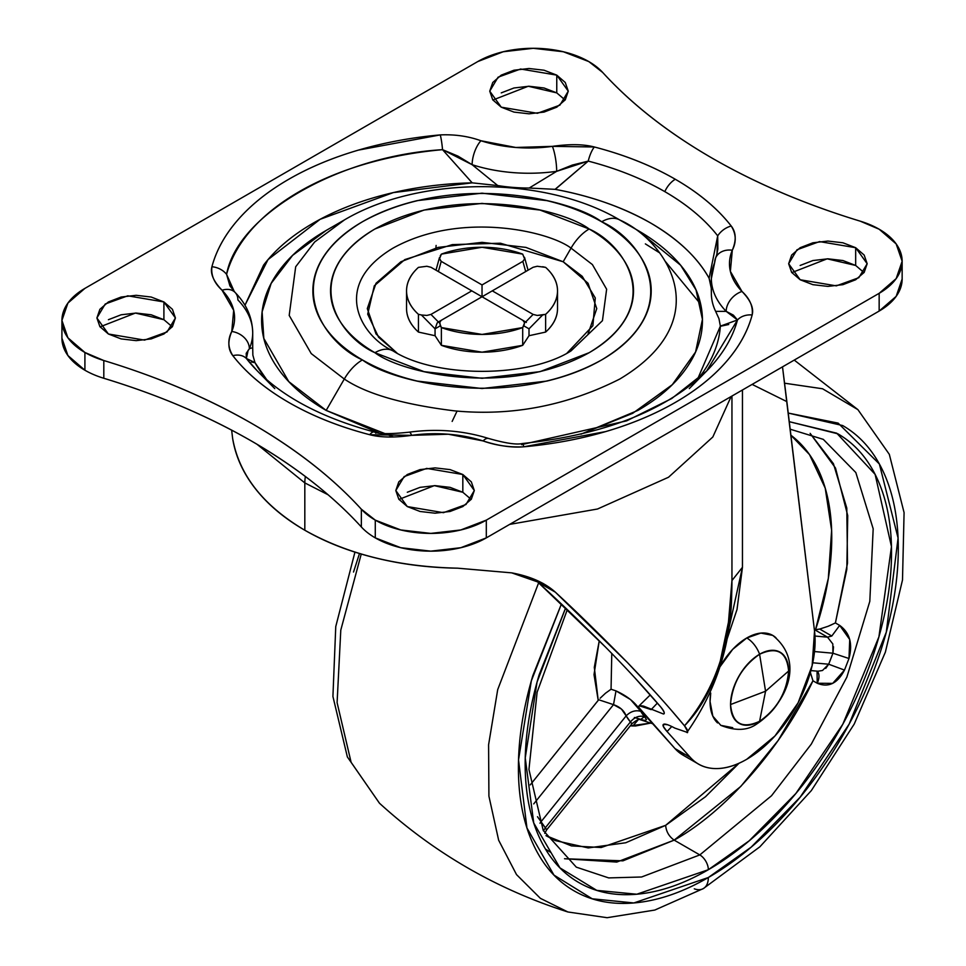 <?xml version="1.0" encoding="UTF-8"?>
<svg xmlns="http://www.w3.org/2000/svg" width="966" height="966" viewBox="0 0 966 966"><rect width="100%" height="100%" fill="white"/><g stroke="black" fill="none" stroke-linecap="round" stroke-linejoin="round"><path stroke-width="1.45" d="M776 637.826A51.935 29.982 120 0 0 746.778 637.971A20.527 11.858 60 0 1 759.59 654.248A41.067 23.703 -60 0 1 788.63 671.008L765.567 691.221L759.59 721.3C777.099 709.056 786.783 692.296 788.63 671.008A41.067 23.703 -60 0 1 759.59 721.3L765.567 691.221L759.59 654.248C742.081 666.48 732.397 683.252 730.55 704.54L765.567 691.221L730.55 704.54C732.397 723.691 742.081 729.282 759.59 721.3A41.067 23.703 -60 0 1 730.55 704.54A41.067 23.703 -60 0 1 759.59 654.248A20.527 11.858 -120 0 0 746.778 637.971A51.935 29.982 120 0 0 720.117 666.612L732.723 649.309L746.778 637.971L760.834 633.092L772.752 635.399C807.504 663.352 782.931 706.581 757.042 723.8C747.696 730.646 735.621 731.165 720.817 725.357L712.848 716.192L710.058 701.582L710.735 693.057A51.935 29.982 120 0 0 717.557 722.93M756.994 723.824A20.527 11.858 -120 0 0 759.59 721.3A20.527 11.858 60 0 1 756.994 723.824M732.723 727.664L720.817 725.357M759.59 654.248L765.567 691.221L788.63 671.008C786.783 651.857 777.099 646.266 759.59 654.248M406.553 290.851A75.481 43.579 180 0 1 418.435 267.377C410.514 274.537 406.553 282.362 406.553 290.851C406.553 299.339 410.514 307.164 418.435 314.324A75.481 43.579 180 0 1 406.553 290.851L406.553 308.601A75.481 43.579 0 0 0 418.435 332.075L418.435 314.324L421.418 314.976L435.062 328.838L440.242 325.844L441.377 327.571L441.377 345.321A75.481 43.579 0 0 0 522.691 345.321L522.691 327.571A75.481 43.579 180 0 1 441.377 327.571L482.034 334.429L522.691 327.571L524.61 322.716L522.86 320.338L482.034 296.767L441.208 320.338L439.458 322.716L441.377 327.571L441.377 345.321L482.034 352.179L522.691 345.321L529.006 335.721L545.633 332.075A75.481 43.579 0 0 0 557.515 308.601L557.515 290.851A75.481 43.579 180 0 1 545.633 314.324L545.633 332.075C553.554 324.914 557.515 317.09 557.515 308.601M435.062 335.721L441.377 345.321L435.062 335.721L418.435 332.075L435.062 335.721L435.062 328.838L435.062 335.721M542.65 266.725L545.633 267.377A75.481 43.579 180 0 1 557.515 290.851C557.515 282.362 553.554 274.537 545.633 267.377L537.229 266.266L533.111 267.28L492.286 290.851L533.111 314.421L537.229 315.435L545.633 314.324C553.554 307.164 557.515 299.339 557.515 290.851M440.242 255.857L441.377 254.13A75.481 43.579 180 0 1 522.691 254.13L482.034 247.272L441.377 254.13L439.458 258.985L441.208 261.363L482.034 284.934L522.86 261.363L524.61 258.985L522.691 254.13L524.61 258.985L522.86 261.363L482.034 284.934L441.208 261.363L438.383 271.567L441.208 261.363L439.409 258.308M430.945 267.268L471.782 290.851L430.957 314.421L426.827 315.435L421.418 314.976L426.827 315.435L430.957 314.421L471.782 290.851L430.957 267.28L426.827 266.266L418.435 267.377L426.827 266.266M406.553 308.601C406.553 317.09 410.514 324.914 418.435 332.075L418.435 314.324L421.418 314.976L435.062 328.838L437.151 322.982L438.383 321.968L430.957 314.421L438.383 321.968L441.208 320.338L482.034 296.767L471.782 290.851L525.685 321.968L533.111 314.421L492.286 290.851L482.034 296.767L482.034 284.934L482.034 296.767L533.111 267.28L537.229 266.266M525.685 271.567L522.86 261.363L525.685 271.567M545.633 314.324L545.633 332.075L529.006 335.721L522.691 345.321L522.691 327.571L523.826 325.844L529.006 328.838L529.006 335.721L529.006 328.838L542.65 314.976L545.633 314.324M542.65 314.976L537.229 315.435L533.111 314.421L525.685 321.968L522.86 320.338L524.61 322.716L523.826 325.844L529.006 328.838L542.65 314.976M438.383 321.968L441.208 320.338L437.151 322.982L435.062 328.838L440.242 325.844L439.82 321.678M436.113 245.436L435.92 247.936M658.945 252.44L645.373 243.891M665.332 261.436L700.7 304.254M697.355 379.686L720.37 326.122L718.958 318.659L715.637 311.366A116.548 67.294 180 0 1 711.362 293.205L711.205 285.695L709.104 278.256A238.53 137.715 0 0 0 650.698 223.049A238.53 137.715 0 0 0 555.088 189.336L529.199 188.032L556.694 171.32L572.258 165.089L588.234 161.105A258.49 149.235 180 0 1 664.813 191.63A18.113 10.457 -60 0 1 675.306 179.265A273.33 157.808 0 0 0 594.332 146.977A18.113 6.074 104.6 0 0 588.234 161.105C616.525 168.434 642.064 178.613 664.813 191.63C687.357 204.768 704.987 219.511 717.702 235.849L709.104 278.256C697.766 257.717 678.301 239.314 650.698 223.049C622.551 207.122 590.673 195.881 555.088 189.336L588.234 161.105L555.728 188.95M864.027 272.605L855.671 265.457L855.671 247.707L867.166 263.73L858.822 277.701L836.302 285.864L800.162 279.754L812.889 284.668L827.91 286.395L842.932 284.668L855.671 279.754L864.172 272.4L867.166 263.73L864.172 255.06L855.671 247.707L842.932 242.792L827.91 241.065L812.889 242.792L800.162 247.707L791.649 255.06L788.654 263.73L791.649 272.4L800.162 279.754L788.654 263.73L797.01 249.759L819.518 241.597L855.671 247.707L855.671 265.457L827.162 258.828L791.794 272.605M471.179 499.422L462.823 492.262L462.823 474.511L474.318 490.535L465.974 504.506L443.454 512.68L407.302 506.57L420.041 511.473L435.062 513.2L450.084 511.473L462.823 506.57L471.323 499.217L474.318 490.535L471.323 481.865L462.823 474.511L450.084 469.609L435.062 467.882L420.041 469.609L407.302 474.511L398.801 481.865L395.806 490.535L398.801 499.217L407.302 506.57L395.806 490.535L404.15 476.576L426.67 468.401L462.823 474.511L462.823 492.262L434.314 485.632L398.946 499.422M172.274 326.846L163.906 319.698L163.906 301.947L175.414 317.971L167.058 331.942L144.55 340.104L108.397 333.995L121.136 338.909L136.158 340.636L151.179 338.909L163.906 333.995L172.419 326.641L175.414 317.971L172.419 309.301L163.906 301.947L151.179 297.033L136.158 295.306L121.136 297.033L108.397 301.947L99.896 309.301L96.902 317.971L99.896 326.641L108.397 333.995L96.902 317.971L105.246 304L127.766 295.825L163.906 301.947L163.906 319.698L135.409 313.056L100.041 326.846M565.122 100.029L556.766 92.881L556.766 75.131L568.262 91.154L559.918 105.125L537.398 113.3L501.245 107.178L513.984 112.092L529.006 113.819L544.027 112.092L556.766 107.178L565.267 99.836L568.262 91.154L565.267 82.484L556.766 75.131L544.027 70.216L529.006 68.501L513.984 70.216L501.245 75.131L492.745 82.484L489.75 91.154L492.745 99.836L501.245 107.178L489.75 91.154L498.094 77.183L520.614 69.021L556.766 75.131L556.766 92.881L528.257 86.252L492.889 100.029M902.147 261.267L902.147 279.017L896.17 296.357L879.157 311.064L667.434 433.299L879.157 311.064L879.157 293.314A78.5 45.33 180 0 0 902.123 260.156A78.5 45.33 180 0 0 879.157 229.22A78.5 45.33 180 0 0 860.259 221.178C805.366 204.43 755.955 183.395 712.014 158.074C755.919 183.419 805.342 204.454 860.259 221.178L879.157 229.22L896.17 243.927L902.147 261.267L896.17 278.606L879.157 293.314L486.309 520.131L460.83 529.948L430.788 533.401L400.745 529.948L375.279 520.131A78.5 45.33 180 0 1 361.356 509.215L361.356 526.965A78.5 45.33 0 0 0 375.279 537.881L375.279 520.131L361.356 509.215C332.389 477.506 295.958 448.973 252.054 423.627C208.149 398.282 158.726 377.247 103.809 360.523L84.911 352.481A78.5 45.33 180 0 1 61.921 320.434A78.5 45.33 180 0 1 84.911 288.387L477.759 61.57L503.238 51.753L533.28 48.3L563.323 51.753L588.789 61.57L602.712 72.486C631.679 104.195 668.11 132.716 712.014 158.074C668.158 132.704 631.728 104.171 602.712 72.486A78.5 45.33 180 0 0 588.789 61.57A78.5 45.33 180 0 0 477.759 61.57L84.911 288.387L67.898 303.095L61.921 320.434L67.898 337.774L84.911 352.481L84.911 370.232L84.911 352.481A78.5 45.33 180 0 0 103.809 360.523C158.134 377.042 207.545 398.077 252.054 423.627C296.321 449.323 332.751 477.856 361.356 509.215L361.356 526.965A615.958 355.621 0 0 0 252.054 441.377A615.958 355.621 0 0 0 103.809 378.274A78.5 45.33 180 0 1 84.911 370.232L67.898 355.524L61.921 338.185A78.5 45.33 0 0 0 84.911 370.232A78.5 45.33 0 0 0 103.809 378.274L103.809 360.523L103.809 378.274C158.134 394.792 207.545 415.827 252.054 441.377C296.321 467.073 332.751 495.606 361.356 526.965A78.5 45.33 180 0 0 375.279 537.881A78.5 45.33 0 0 0 486.309 537.881L460.83 547.698L430.788 551.151L400.745 547.698L375.279 537.881L375.279 520.131A78.5 45.33 180 0 0 486.309 520.131L486.309 537.881L667.434 433.299L486.309 537.881L486.309 520.131L879.157 293.314L879.157 311.064A78.5 45.33 0 0 0 902.123 277.906M379.058 432.961L326.17 410.417L344.294 379.034A36.237 20.914 -60 0 1 362.407 359.92C322.608 342.483 275.503 273.849 362.407 221.782C452.583 171.61 571.474 198.803 601.661 221.782C641.46 239.206 688.565 307.852 601.661 359.92C511.485 410.091 392.594 382.898 362.407 359.92A36.237 20.914 120 0 0 344.294 379.034C366.392 393.923 403.124 404.525 454.491 410.852C511.835 416.334 566.933 405.732 619.774 379.034C719.851 319.094 665.598 240.051 619.774 219.994A36.237 20.914 120 0 0 601.661 221.782C617.528 230.946 629.747 241.5 638.333 253.466C646.918 265.433 651.205 277.894 651.205 290.851C651.205 303.807 646.918 316.256 638.333 328.223C629.747 340.189 617.528 350.755 601.661 359.92C585.794 369.072 567.501 376.136 546.78 381.087L482.034 388.525L417.288 381.087C396.567 376.136 378.274 369.072 362.407 359.92C346.54 350.755 334.321 340.189 325.735 328.223C317.15 316.256 312.863 303.807 312.863 290.851C312.863 277.894 317.15 265.433 325.735 253.466C334.321 241.5 346.54 230.946 362.407 221.782C378.274 212.629 396.567 205.565 417.288 200.614L482.034 193.176L546.78 200.614C567.501 205.565 585.794 212.629 601.661 221.782A36.237 20.914 -60 0 1 619.774 219.994L619.774 219.994C665.598 240.051 719.851 319.094 619.774 379.034C566.933 405.732 511.835 416.334 454.491 410.852C403.124 404.525 366.392 393.923 344.294 379.034L326.17 410.417L393.44 436.958M393.283 351.044L393.029 350.9A36.237 20.914 120 0 0 374.917 352.699C401.941 373.262 508.406 397.618 589.151 352.699C666.975 306.077 624.785 244.615 589.151 229.002A36.237 20.914 120 0 0 571.039 248.129L592.399 264.575L606.636 289.232L602.446 320.676L570.991 350.924M588.04 333.946L596.771 308.601L588.04 283.255L563.166 261.762L571.039 248.129A36.237 20.914 -60 0 1 589.151 229.002C562.127 208.427 455.662 184.071 374.917 229.002C297.093 275.624 339.283 337.086 374.917 352.699L424.062 371.656L482.034 378.31L540.006 371.656L589.151 352.699C603.352 344.488 614.304 335.033 621.983 324.322C629.675 313.6 633.515 302.443 633.515 290.851C633.515 279.246 629.675 268.101 621.983 257.379C614.304 246.668 603.352 237.213 589.151 229.002L540.006 210.045L482.034 203.391L424.062 210.045L374.917 229.002C360.716 237.213 349.764 246.668 342.085 257.379C334.393 268.101 330.553 279.246 330.553 290.851C330.553 302.443 334.393 313.6 342.085 324.322C349.764 335.033 360.716 344.488 374.917 352.699A36.237 20.914 -60 0 1 393.029 350.9C363.421 337.931 328.368 286.866 393.029 248.129C460.118 210.805 548.579 231.031 571.039 248.129L563.166 261.762L500.4 243.215L452.305 244.615L404.839 259.588L374.313 285.779L367.708 314.167L378.587 337.255L397.062 353.109M580.832 434.193L632.67 413.339L672.288 384.697L695.568 351.998L702.439 319.36L696.015 289.909L680.619 265.215L637.898 230.451L619.774 219.994L637.898 230.451C658.558 242.381 674.485 256.147 685.679 271.736C696.86 287.325 702.451 303.553 702.451 320.434C702.451 337.315 696.86 353.544 685.679 369.133C674.485 384.722 658.558 398.487 637.898 410.417L581.001 434.157M452.148 421.418L457.075 411.057M163.906 319.698L151.179 314.783L136.158 313.056L121.136 314.783L108.397 319.698M462.823 492.262L450.084 487.359L435.062 485.632L420.041 487.359L407.302 492.262M472.084 182.755L442.537 149.67A18.113 2.258 84.9 0 0 440.267 134.902A273.33 157.808 0 0 0 211.916 266.737A18.113 14.623 15 0 1 226.587 274.356L234.303 291.623L226.587 274.356C237.322 214.597 339.042 155.876 442.537 149.67A18.113 2.258 -95.1 0 0 440.267 134.902C454.841 134.274 468.401 136.23 480.971 140.758C468.401 136.23 454.841 134.274 440.267 134.902L358.386 150.116C332.497 157.7 309.289 167.408 288.762 179.265C268.234 191.111 251.401 204.514 238.264 219.463C225.138 234.412 216.348 250.17 211.916 266.737C210.093 273.535 213.486 281.36 222.071 290.235L233.687 310.315L231.768 331.471C227.59 341.336 227.94 349.414 232.842 355.681C246.535 373.238 265.179 388.815 288.762 402.436C312.344 416.044 339.332 426.815 369.736 434.724C380.592 437.55 394.575 437.755 411.685 435.34L448.309 434.229L483.097 440.931C498.468 445.894 512.028 447.85 523.801 446.799L605.682 431.585C631.571 424.002 654.779 414.293 675.306 402.436C695.834 390.578 712.667 377.187 725.804 362.238C738.93 347.289 747.72 331.531 752.152 314.964C753.975 308.166 750.582 300.341 741.997 291.466L730.368 271.374L732.3 250.23C736.478 240.353 736.128 232.287 731.226 226.02C717.533 208.463 698.889 192.874 675.306 179.265C651.724 165.645 624.736 154.886 594.332 146.977C583.476 144.151 569.493 143.946 552.383 146.361L515.759 147.472L480.971 140.758A18.113 7.221 107.9 0 0 472.132 164.691L497.744 185.569L472.193 182.84L393.307 192.596L320.12 219.306L267.993 259.649L244.953 305.256L263.585 265.119C275.612 249.288 292.203 235.269 313.37 223.049C334.526 210.842 358.809 201.254 386.219 194.311C413.629 187.38 442.283 183.552 472.193 182.84L442.537 149.67L457.956 156.118L472.132 164.691A116.548 67.294 0 0 0 556.682 171.32A116.548 67.294 180 0 1 472.132 164.691L497.744 185.569A116.548 67.294 0 0 0 529.199 188.032A116.548 67.294 180 0 1 497.744 185.569L472.193 182.84M700.483 375.75C712.497 359.932 719.127 343.389 720.37 326.122L737.481 319.963L706.641 371.029L671.696 398.547L626.632 420.862L521.531 444.638A18.113 2.258 84.9 0 1 522.195 443.551A18.113 2.258 84.9 0 1 523.801 446.799A273.33 157.808 0 0 0 752.152 314.964C753.214 306.5 749.821 298.663 741.997 291.466A18.113 12.908 135.9 0 0 726.178 311.354A116.548 67.294 180 0 1 711.362 278.619A116.548 67.294 180 0 1 714.695 262.547A18.113 14.369 23 0 1 715.77 257.608A18.113 14.369 23 0 1 732.3 250.23A18.113 14.369 -157 0 0 715.709 257.753M488.724 438.504A18.113 7.221 107.9 0 0 483.097 440.931A18.113 7.221 -72.1 0 1 488.699 438.504C463.342 430.558 436.837 428.469 409.149 432.188C390.167 434.181 378.563 434.12 374.301 431.983C323.151 418.206 284.185 397.895 257.427 371.029L246.366 358.471L254.964 362.612L266.713 379.686A238.53 137.715 0 0 1 254.964 362.612L252.863 355.174L254.964 362.612M252.706 347.663L252.863 355.174L252.706 347.663L249.373 348.738L252.706 347.663M326.17 410.417C305.51 398.487 289.583 384.722 278.389 369.133C267.208 353.544 261.617 337.315 261.617 320.434C261.617 303.553 267.208 287.325 278.389 271.736C289.583 256.147 305.51 242.381 326.17 230.451L292.601 255.374L271.168 283.388L262.124 311.801L263.827 338.426L288.774 381.618L326.17 410.417M637.898 230.451L619.774 219.994C544.969 175.571 419.123 175.546 344.294 219.994L314.626 242.019L295.681 266.773L289.196 315.423L311.233 353.592L344.294 379.034L311.233 353.592L289.196 315.423L295.681 266.773L314.626 242.019L344.548 219.837M567.018 353.109L592.883 325.711L595.285 297.963L582.208 276.3L563.166 261.762L525.939 247.405L482.034 242.357L438.129 247.405L400.902 261.762L376.028 283.255L367.297 308.601L376.028 333.946L397.026 353.097M571.039 248.129L592.399 264.575L606.636 289.232L602.446 320.676L571.039 350.9C528.583 378.177 435.449 378.153 393.029 350.9C363.421 337.931 328.368 286.866 393.029 248.129C460.118 210.805 548.579 231.031 571.039 248.129M555.088 189.336L529.199 188.032L556.682 171.32L588.234 161.105A18.113 6.074 -75.4 0 1 594.332 146.977L552.383 146.361A18.113 3.514 82 0 1 556.682 171.32A18.113 3.514 -98 0 0 552.383 146.361A98.435 56.825 180 0 1 480.971 140.758A18.113 7.221 -72.1 0 0 472.132 164.691L442.537 149.67A258.49 149.235 180 0 0 226.587 274.356A18.113 14.623 -165 0 0 211.916 266.737C210.866 275.225 214.247 283.05 222.071 290.235A98.435 56.825 180 0 1 231.768 331.471C227.553 339.67 227.904 347.736 232.842 355.681A273.33 157.808 0 0 0 369.736 434.724L411.685 435.34A98.435 56.825 180 0 1 483.097 440.931C495.667 445.471 509.239 447.427 523.801 446.799A18.113 2.258 -95.1 0 0 522.195 443.551C516.46 444.903 505.29 443.213 488.687 438.492M229.932 285.851L234.992 292.336A18.113 12.908 135.9 0 0 222.071 290.235A18.113 12.908 -44.1 0 1 234.919 292.251A18.113 12.908 -44.1 0 1 237.89 299.931A116.548 67.294 180 0 1 252.706 332.666A116.548 67.294 180 0 1 249.373 348.738A18.113 14.369 -157 0 0 231.768 331.471A18.113 14.369 23 0 1 249.373 348.738A116.548 67.294 0 0 0 252.706 332.666M711.362 293.205A116.548 67.294 0 0 0 715.637 311.366L726.178 311.354L733.375 315.133L737.481 319.963A18.113 14.623 15 0 1 752.152 314.964A18.113 14.623 -165 0 0 737.481 319.963A258.49 149.235 180 0 1 705.687 371.982M855.671 265.457L842.932 260.542L827.91 258.816L812.889 260.542L800.162 265.457M556.766 92.881L544.027 87.978L529.006 86.252L513.984 87.978L501.245 92.881M728.75 324.504L721.01 326.146M720.37 326.122L718.958 318.659L715.637 311.366L726.178 311.354L737.481 319.963M711.362 278.619A116.548 67.294 0 0 0 726.178 311.354A18.113 12.908 -44.1 0 1 741.997 291.466A98.435 56.825 180 0 1 732.3 250.23C736.515 242.031 736.164 233.965 731.226 226.02A18.113 13.488 142 0 0 717.702 235.849L717.859 249.143L716.627 255.217M711.362 288.701L709.104 278.256L717.702 235.849L716.977 253.756M409.125 432.2A18.113 3.514 82 0 1 411.685 435.34A18.113 3.514 -98 0 0 409.113 432.2M675.306 179.265A18.113 10.457 120 0 0 664.813 191.63A258.49 149.235 180 0 1 717.702 235.849A18.113 13.488 -38 0 1 731.226 226.02A273.33 157.808 0 0 0 675.306 179.265M374.289 431.983A18.113 6.074 104.6 0 0 369.736 434.724A18.113 6.074 -75.4 0 1 374.289 431.983A18.113 6.074 -75.4 0 1 375.834 433.215M254.819 362.673L251.341 361.96M257.608 371.198A258.49 149.235 180 0 1 246.366 358.471L246.209 353.339L249.373 348.738M246.366 358.471A18.113 13.488 142 0 0 232.842 355.681A18.113 13.488 -38 0 1 246.366 358.471L248.153 350.26M229.811 285.513L226.587 274.356L230.294 286.552M827.524 637.162L814.712 629.772L819.723 629.047L831.798 636.026L827.524 637.162L814.966 636.039L827.524 637.162L831.798 636.026L819.723 629.047L815.497 629.784L828.321 578.417L831.629 530.274L825.23 488.18L809.496 454.575L790.913 435.243A234.907 135.626 -60 0 1 815.497 629.784A12.075 6.967 120 0 1 814.712 629.772L827.524 637.162L832.813 643.936L832.933 653.209L814.531 651.555L832.933 653.209L833.513 646.809M565.605 608.012L537.06 682.068L525.238 757.899L533.739 822.96L559.942 867.879L596.771 890.374L636.787 894.226L708.344 869.714A12.075 6.967 -120 0 0 699.807 854.922L641.593 876.995L608.701 877.913L576.316 867.154L543.23 830.434L528.945 769.479L537.12 692.199L567.308 609.631M561.403 604.016L532.858 675.572C523.222 708.006 518.404 738.773 518.404 767.849C518.404 796.938 523.222 822.138 532.858 843.439C542.506 864.751 556.223 880.545 574.033 890.821C591.844 901.109 612.384 905.094 635.664 902.787C658.933 900.481 683.155 892.065 708.344 877.514C733.532 862.976 757.767 843.427 781.035 818.854C804.304 794.293 824.855 766.581 842.666 735.73C860.477 704.89 874.194 673.242 883.842 640.808C893.478 608.375 898.295 577.608 898.295 548.519C898.295 519.442 893.478 494.242 883.842 472.942C874.194 451.629 860.477 435.835 842.666 425.547L788.244 413.074L838.126 423.108L879.374 464.006L898.078 538.062L886.281 632.211L849.138 724.126L800.114 797.24L751.137 847.182L708.344 877.514A24.15 13.947 60 0 1 703.393 888.551A24.15 13.947 -120 0 0 708.344 877.514L633.841 902.956L592.206 898.791L553.965 875.099L526.953 827.959L518.525 759.904L531.324 680.885L561.415 604.028M538.63 582.824L497.707 689.603L488.591 744.786L488.917 796.165L498.649 840.227L516.508 874.592L540.38 898.344L567.887 911.976L540.38 898.344L516.508 874.592L498.649 840.227L488.917 796.165L488.591 744.786L497.707 689.603L538.63 582.824M361.248 554.049L340.793 630.098L337.098 702.632L351.105 762.283L379.445 803.193L351.105 762.283L337.098 702.632L340.793 630.098L361.248 554.049M379.481 803.217L347.362 756.921L332.92 696.462L335.757 626.584L354.945 552.117M611.78 653.475L611.055 689.229L616.006 690.895L630.532 699.553L640.772 711.29A84.175 48.602 120 0 0 644.503 716.615L646.459 719.622L645.228 720.467L641.653 719.767M650.661 723.075L630.243 725.877L635.543 725.973L650.698 723.087M545.983 835.65L571.486 845.914L601.178 847.52L665.646 825.338C666.19 831.605 669.04 836.532 674.183 840.13L616.767 862.07L564.53 858.738L622.937 860.839L674.183 840.13L740.801 786.433L778.137 740.511L812.961 680.788L817.224 683.252L832.692 683.385L844.489 670.078L848.981 658.51L849.73 639.504L839.671 625.4L831.798 636.026L839.671 625.4C849.814 632.815 852.906 643.851 848.981 658.51L832.933 653.209L848.981 658.51L844.489 670.078L828.671 664.21A234.907 135.626 120 0 0 832.933 653.209L828.671 664.21L812.756 662.785L828.671 664.21L844.489 670.078C837.51 683.505 828.417 687.889 817.224 683.252L817.055 671.128A12.075 6.967 120 0 1 817.224 683.252L812.961 680.788C782.025 747.358 725.695 811.609 674.183 840.13L699.807 854.922L674.183 840.13C669.04 836.532 666.19 831.605 665.646 825.338L739.014 763.261L705.53 796.708L665.646 825.338L625.775 842.75L588.234 847.931L555.209 840.565L545.983 835.662M835.409 622.937L839.671 625.4L835.409 622.937L847.508 563.19L846.796 508.116L833.429 463.704L810.124 433.36L835.505 468.051L847.725 515.566L846.82 569.372L835.409 622.937L828.188 626.258L831.871 624.64M790.188 429.206L823.298 439.361L855.816 472.531L873.179 528.788L869.811 601.323L846.856 677.154L811.331 744.074L771.508 795.755L699.807 854.922L641.593 876.995L608.701 877.913L576.316 867.154M810.377 672.505L812.961 680.788L810.377 672.493M530.249 784.887L598.208 700.35L594.307 667.301L599.258 640.772L594.018 674.618L598.208 700.35L598.715 699.758L530.249 784.887M611.055 689.229L605.477 693.238L611.055 689.229L616.006 690.895L613.507 704.649L533.727 803.905L613.507 704.649L598.715 699.758L613.507 704.649L616.006 690.895C627.84 696.317 636.099 703.115 640.772 711.29C635.399 709.913 630.52 711.435 626.149 715.866L541.057 821.716A234.907 135.626 120 0 0 545.331 827.79L630.412 721.94A96.081 55.473 -60 0 1 626.149 715.866L621.452 709.068L613.507 704.649C619.882 706.834 624.096 710.578 626.149 715.866C630.52 711.435 635.399 709.913 640.772 711.29L644.503 716.615C639.214 715.335 634.517 717.11 630.412 721.94L545.331 827.79L546.502 829.842M600.152 698.213L605.477 693.238M353.52 572.029L359.485 553.53M784.416 383.176L822.549 388.767L857.905 409.644L822.549 388.767L784.416 383.176M632.827 726.009L638.707 719.199M703.393 888.551A24.15 13.947 60 0 1 694.288 888.817M789.282 421.683L837.884 433.831C855.055 443.744 868.301 458.983 877.587 479.534C886.885 500.074 891.533 524.381 891.533 552.431C891.533 580.481 886.885 610.138 877.587 641.424C868.301 672.71 855.055 703.224 837.884 732.977C820.702 762.729 800.899 789.451 778.451 813.143C756.004 836.834 732.639 855.695 708.344 869.714C684.061 883.745 660.684 891.86 638.248 894.093C615.801 896.315 595.998 892.463 578.815 882.55C561.644 872.624 548.398 857.397 539.1 836.846C529.815 816.294 525.166 791.999 525.166 763.949C525.166 735.899 529.815 706.231 539.1 674.956L565.593 608M823.298 439.361L855.816 472.531L873.179 528.788L869.811 601.323L846.856 677.154L811.331 744.074L771.508 795.755L699.807 854.922A12.075 6.967 60 0 1 708.344 869.714L749.169 840.831L795.875 793.472L842.811 724.222L878.915 636.872L891.461 546.587L875.111 474.354L836.725 433.179L789.282 421.695M810.909 670.585L818.033 671.213L822.501 670.489L828.671 664.21L825.725 668.4M634.372 717.472L641.315 719.525C639.347 720.636 641.158 716.518 631.993 723.703L546.696 829.818L545.331 827.79L543.484 830.953L545.331 827.79L541.057 821.716L539.97 823.225L541.057 821.716L537.494 816.717L541.057 821.716L626.149 715.866L630.412 721.94C634.517 717.11 639.214 715.335 644.503 716.615L640.639 719.477M631.764 723.751L630.412 721.94L632.005 723.667M544.739 833.38L546.671 829.83M819.723 629.047L828.188 626.258M523.958 321.255L526.337 322.427M257.004 444.275L304.821 482.903A36.237 20.914 -60 0 1 305.377 476.504A36.237 20.914 120 0 0 304.821 482.903L257.004 444.275M534.898 579.612L555.402 592.218C574.529 609.763 598.534 633.189 627.405 662.519L555.402 592.218L544.51 584.309L511.702 572.862L457.594 568.177C428.723 567.754 401.168 564.289 374.941 557.768C348.714 551.26 325.337 542.083 304.821 530.237L304.821 482.903L304.821 530.237C284.306 518.392 267.86 504.578 255.459 488.796C243.058 473.002 235.45 456.169 232.613 438.286L231.647 430.136L232.613 438.286C239.109 474.946 263.175 505.592 304.821 530.237C347.434 554.243 398.354 566.885 457.594 568.177L511.702 572.862C530.346 576.316 544.921 582.776 555.402 592.218L537.76 582.027C557.056 599.5 579.697 621.235 605.646 647.208C626.668 668.581 644.998 688.468 660.623 706.87C664.149 711.024 665.091 713.403 663.425 713.995L643.525 706.086L639.456 705.566C637.983 706.267 639.166 708.742 643.006 713.005L675.005 748.59L684.52 755.992M634.445 677.383L660.623 706.87C664.234 711.568 665.163 713.934 663.425 713.983L664.077 713.5M814.531 631.076L786.855 401.615L752.116 384.408L786.855 401.615L782.508 366.863L814.531 631.076A96.624 55.787 -60 0 1 746.778 759.264L774.949 735.983L798.109 702.801L812.14 665.622L814.531 631.076M742.456 389.986L742.456 567.308L737.022 609.474L725.526 643.67L742.456 567.308L731.95 580.542L731.95 396.06L731.95 580.542C731.95 640.265 716.144 688.686 684.496 725.816C700.652 709.201 712.534 687.804 720.165 661.625L728.461 622.201L731.95 580.542L742.456 567.308L742.456 389.986M639.311 707.993L675.005 748.59L690.376 757.465L667.059 731.54C663.328 727.386 662.181 724.971 663.606 724.283L663.461 726.661L667.059 731.528L671.781 726.529L667.059 731.54L690.376 757.465C696.74 764.541 704.914 768.236 714.888 768.562C724.874 768.876 735.5 765.784 746.778 759.264A96.624 55.787 -60 0 1 698.647 764.154A96.624 55.787 -60 0 1 690.376 757.465L675.005 748.59A96.624 55.787 120 0 0 683.276 755.279M670.247 709.02L684.496 725.816C668.52 706.472 649.49 685.377 627.405 662.519L654.634 691.499M731.117 396.531L712.823 436.994L668.508 477.252L597.507 509.01L509.65 524.393L597.507 509.01L668.508 477.252L712.823 436.994L731.117 396.531M328.042 494.737L304.821 482.903L328.042 494.737M537.76 582.027L605.646 647.208M663.328 724.476L663.606 724.283C665.055 723.582 668.81 724.862 674.848 728.11L686.838 732.24M686.657 732.3C688.408 731.83 687.683 729.668 684.496 725.816C687.744 731.431 688.456 733.58 686.657 732.288L687.249 731.962C717.352 688.818 732.168 640.869 731.697 588.113L731.83 584.72M663.606 724.283L667.687 724.778M651.144 709.636L657.375 703.079L651.144 709.624L639.202 705.735M524.502 257.282L528.064 270.19M525.685 321.968L522.86 320.338M439.482 257.584L436.004 270.19M61.921 338.185L61.921 320.434M522.195 443.551C604.475 434.785 665.96 410.61 706.641 371.029L689.301 388.598M257.427 371.029L274.767 388.598M344.294 219.994L326.17 230.451M252.706 347.555L252.706 332.763C252.343 317.512 246.475 304.073 235.088 292.432M711.362 293.314L711.362 278.522L715.613 257.958M716.832 254.372L716.615 255.29M715.673 257.813L716.76 254.698M379.445 803.193C434.314 853.207 497.128 889.469 567.887 911.976L607.083 917.7L654.803 910.057L703.345 888.575L759.868 846.808L811.331 790.599L854.21 724.077L885.375 652.147L902.498 579.998L904.079 512.62L889.324 454.358L857.905 409.644M652.63 723.715L639.673 719.513M545.512 849.126L550.692 852.362M857.868 409.62L794.245 360.089M544.51 584.309L542.433 583.102M683.095 755.183L697.198 763.321M650.251 694.916L639.25 705.687"/></g></svg>
